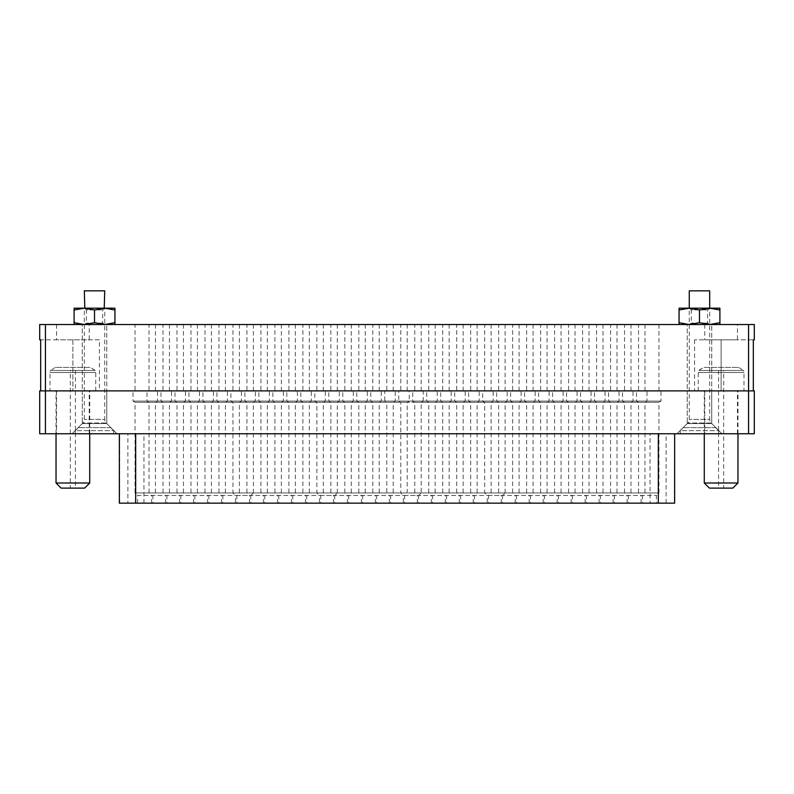 <?xml version="1.0" encoding="UTF-8"?>
<svg xmlns="http://www.w3.org/2000/svg" width="794" height="794" viewBox="0 0 794 794"><rect width="100%" height="100%" fill="white"/><g stroke="black" fill="none" stroke-linecap="round" stroke-linejoin="round"><path stroke-width="0.6" stroke-dasharray="3.97 2.98" d="M421.197 492.965L400.781 492.965L421.197 492.965L421.197 402.31L423.232 401.079L398.737 401.079L398.737 390.876L423.232 390.876L398.737 390.876M418.646 503.168L403.332 503.168L418.646 503.168L418.646 495.506L403.332 495.506L400.781 492.965L400.781 402.31L421.197 402.31L400.781 402.31L398.737 401.079L423.232 401.079L423.232 390.876M404.652 503.168L389.348 503.168L404.652 503.168L404.652 495.506L407.203 492.965L407.213 402.31L409.247 401.079L384.753 401.079L384.753 390.876L409.247 390.876L384.753 390.876M389.348 503.168L389.348 495.506L404.652 495.506L389.348 495.506L386.797 492.965L407.203 492.965L386.787 492.965L386.787 402.31L407.213 402.31L386.787 402.31L384.753 401.079L409.247 401.079L409.247 390.876M421.187 492.965L400.781 492.965L421.187 492.965L418.646 495.506L403.332 495.506L403.332 503.168M119.348 503.168L674.652 503.168M119.596 503.168L119.596 433.752L674.652 433.752L674.404 503.168M89.216 390.876L56.543 390.876L89.216 390.876L89.216 433.752L56.543 433.752L89.216 433.752M56.543 390.876L56.543 433.752M737.457 390.876L704.784 390.876L737.457 390.876L737.457 433.752L704.784 433.752L737.457 433.752M704.784 390.876L704.784 433.752M711.732 423.539L721.935 433.752L677.024 433.752L721.935 433.752L677.024 433.752L721.935 433.752L711.732 423.539L687.227 423.539L677.024 433.752L687.227 423.539L711.732 423.539L687.227 423.539L711.732 423.539L711.732 390.876L711.732 423.539M687.227 390.876L687.227 423.539L687.227 390.876L711.732 390.876L687.227 390.876L711.732 390.876L687.227 390.876L711.732 390.876L687.227 390.876L711.732 390.876L687.227 390.876L687.227 324.518L711.732 324.518L711.732 390.876L711.732 324.518L687.227 324.518L687.227 390.876M106.773 423.539L116.976 433.752L72.065 433.752L116.976 433.752L72.065 433.752L116.976 433.752L106.773 423.539L82.268 423.539L72.065 433.752L82.268 423.539L106.773 423.539L82.268 423.539L106.773 423.539L106.773 390.876L106.773 423.539M82.268 390.876L82.268 423.539L82.268 390.876L106.773 390.876L82.268 390.876L106.773 390.876L82.268 390.876L106.773 390.876L82.268 390.876L106.773 390.876L82.268 390.876L82.268 324.518L106.773 324.518L106.773 390.876L106.773 324.518L82.268 324.518L82.268 390.876M39.7 390.876L754.3 390.876M39.7 324.518L748.553 324.518L748.553 433.752L754.3 433.752M376.684 503.168L361.369 503.168L376.684 503.168L376.684 495.506L379.234 492.965L358.819 492.965L358.819 402.31L356.774 401.079L356.774 390.876L381.279 390.876L356.774 390.876M361.369 503.168L361.369 495.506L376.684 495.506L361.369 495.506L358.828 492.965L379.234 492.965L379.234 402.31L358.819 402.31L379.234 402.31L381.279 401.079L381.279 390.876M379.234 492.965L358.828 492.965L379.234 492.965M381.279 401.079L356.774 401.079L381.279 401.079M348.715 503.168L333.401 503.168L348.715 503.168L348.715 495.506L351.256 492.965L330.85 492.965L330.85 402.31L328.805 401.079L328.805 390.876L353.31 390.876L328.805 390.876M333.401 503.168L333.401 495.506L348.715 495.506L333.401 495.506L330.85 492.965L351.256 492.965L351.266 402.31L330.85 402.31L351.266 402.31L353.31 401.079L353.31 390.876M353.31 401.079L328.805 401.079L353.31 401.079M320.746 503.168L305.432 503.168L320.746 503.168L320.746 495.506L323.287 492.965L302.881 492.965L302.881 402.31L300.837 401.079L300.837 390.876L325.332 390.876L300.837 390.876M305.432 503.168L305.432 495.506L320.746 495.506L305.432 495.506L302.881 492.965L323.287 492.965L323.297 402.31L302.881 402.31L323.297 402.31L325.332 401.079L325.332 390.876M325.332 401.079L300.837 401.079L325.332 401.079M292.768 503.168L277.453 503.168L292.768 503.168L292.768 495.506L295.318 492.965L274.903 492.965L274.903 402.31L272.868 401.079L272.868 390.876L297.363 390.876L272.868 390.876M277.453 503.168L277.453 495.506L292.768 495.506L277.453 495.506L274.913 492.965L295.318 492.965L295.318 402.31L274.903 402.31L295.318 402.31L297.363 401.079L297.363 390.876M295.318 492.965L274.913 492.965L295.318 492.965M297.363 401.079L272.868 401.079L297.363 401.079M264.799 503.168L249.485 503.168L264.799 503.168L264.799 495.506L267.35 492.965L246.934 492.965L246.934 402.31L244.889 401.079L244.889 390.876L269.394 390.876L244.889 390.876M249.485 503.168L249.485 495.506L264.799 495.506L249.485 495.506L246.944 492.965L267.35 492.965L267.35 402.31L246.934 402.31L267.35 402.31L269.394 401.079L269.394 390.876M267.35 492.965L246.944 492.965L267.35 492.965M269.394 401.079L244.889 401.079L269.394 401.079M236.83 503.168L221.516 503.168L236.83 503.168L236.83 495.506L239.371 492.965L218.965 492.965L218.965 402.31L216.921 401.079L216.921 390.876L241.426 390.876L216.921 390.876M221.516 503.168L221.516 495.506L236.83 495.506L221.516 495.506L218.965 492.965L239.371 492.965L239.381 402.31L218.965 402.31L239.381 402.31L241.426 401.079L241.426 390.876M241.426 401.079L216.921 401.079L241.426 401.079M208.852 503.168L193.547 503.168L208.852 503.168L208.852 495.506L211.403 492.965L190.987 492.965L190.987 402.31L188.952 401.079L188.952 390.876L213.447 390.876L188.952 390.876M193.547 503.168L193.547 495.506L208.852 495.506L193.547 495.506L190.997 492.965L211.403 492.965L211.412 402.31L190.987 402.31L211.412 402.31L213.447 401.079L213.447 390.876M213.447 401.079L188.952 401.079L213.447 401.079M180.883 503.168L165.569 503.168L180.883 503.168L180.883 495.506L183.434 492.965L163.018 492.965L163.018 402.31L160.974 401.079L160.974 390.876L185.478 390.876L160.974 390.876M165.569 503.168L165.569 495.506L180.883 495.506L165.569 495.506L163.028 492.965L183.434 492.965L183.434 402.31L163.018 402.31L183.434 402.31L185.478 401.079L185.478 390.876M183.434 492.965L163.028 492.965L183.434 492.965M185.478 401.079L160.974 401.079L185.478 401.079M152.914 503.168L137.6 503.168L152.914 503.168L152.914 495.506L155.455 492.965L135.049 492.965L135.049 402.31L133.005 401.079L133.005 390.876L157.51 390.876L133.005 390.876M137.6 503.168L137.6 495.506L152.914 495.506L137.6 495.506L135.049 492.965L155.455 492.965L155.465 402.31L135.049 402.31L155.465 402.31L157.51 401.079L157.51 390.876M157.51 401.079L133.005 401.079L157.51 401.079M432.631 503.168L417.316 503.168L432.631 503.168L432.631 495.506L435.172 492.965L414.766 492.965L414.766 402.31L412.721 401.079L412.721 390.876L437.226 390.876L412.721 390.876M417.316 503.168L417.316 495.506L432.631 495.506L417.316 495.506L414.766 492.965L435.172 492.965L435.181 402.31L414.766 402.31L435.181 402.31L437.226 401.079L437.226 390.876M437.226 401.079L412.721 401.079L437.226 401.079M460.599 503.168L445.285 503.168L460.599 503.168L460.599 495.506L463.15 492.965L442.734 492.965L442.734 402.31L440.69 401.079L440.69 390.876L465.195 390.876L440.69 390.876M445.285 503.168L445.285 495.506L460.599 495.506L445.285 495.506L442.744 492.965L463.15 492.965L463.15 402.31L442.734 402.31L463.15 402.31L465.195 401.079L465.195 390.876M463.15 492.965L442.744 492.965L463.15 492.965M465.195 401.079L440.69 401.079L465.195 401.079M488.568 503.168L473.254 503.168L488.568 503.168L488.568 495.506L491.119 492.965L470.703 492.965L470.703 402.31L468.668 401.079L468.668 390.876L493.163 390.876L468.668 390.876M473.254 503.168L473.254 495.506L488.568 495.506L473.254 495.506L470.713 492.965L491.119 492.965L491.119 402.31L470.703 402.31L491.119 402.31L493.163 401.079L493.163 390.876M491.119 492.965L470.713 492.965L491.119 492.965M493.163 401.079L468.668 401.079L493.163 401.079M516.547 503.168L501.232 503.168L516.547 503.168L516.547 495.506L519.087 492.965L498.682 492.965L498.682 402.31L496.637 401.079L496.637 390.876L521.132 390.876L496.637 390.876M501.232 503.168L501.232 495.506L516.547 495.506L501.232 495.506L498.682 492.965L519.087 492.965L519.097 402.31L498.682 402.31L519.097 402.31L521.132 401.079L521.132 390.876M521.132 401.079L496.637 401.079L521.132 401.079M544.515 503.168L529.201 503.168L544.515 503.168L544.515 495.506L547.056 492.965L526.65 492.965L526.65 402.31L524.606 401.079L524.606 390.876L549.111 390.876L524.606 390.876M529.201 503.168L529.201 495.506L544.515 495.506L529.201 495.506L526.65 492.965L547.056 492.965L547.066 402.31L526.65 402.31L547.066 402.31L549.111 401.079L549.111 390.876M549.111 401.079L524.606 401.079L549.111 401.079M572.484 503.168L557.17 503.168L572.484 503.168L572.484 495.506L575.035 492.965L554.619 492.965L554.619 402.31L552.574 401.079L552.574 390.876L577.079 390.876L552.574 390.876M557.17 503.168L557.17 495.506L572.484 495.506L557.17 495.506L554.629 492.965L575.035 492.965L575.035 402.31L554.619 402.31L575.035 402.31L577.079 401.079L577.079 390.876M575.035 492.965L554.629 492.965L575.035 492.965M577.079 401.079L552.574 401.079L577.079 401.079M600.453 503.168L585.148 503.168L600.453 503.168L600.453 495.506L603.003 492.965L582.588 492.965L582.588 402.31L580.553 401.079L580.553 390.876L605.048 390.876L580.553 390.876M585.148 503.168L585.148 495.506L600.453 495.506L585.148 495.506L582.598 492.965L603.003 492.965L603.013 402.31L582.588 402.31L603.013 402.31L605.048 401.079L605.048 390.876M605.048 401.079L580.553 401.079L605.048 401.079M628.431 503.168L613.117 503.168L628.431 503.168L628.431 495.506L630.972 492.965L610.566 492.965L610.566 402.31L608.522 401.079L608.522 390.876L633.026 390.876L608.522 390.876M613.117 503.168L613.117 495.506L628.431 495.506L613.117 495.506L610.566 492.965L630.972 492.965L630.982 402.31L610.566 402.31L630.982 402.31L633.026 401.079L633.026 390.876M633.026 401.079L608.522 401.079L633.026 401.079M656.4 503.168L641.086 503.168L656.4 503.168L656.4 495.506L658.951 492.965L638.535 492.965L638.535 402.31L636.49 401.079L636.49 390.876L660.995 390.876L636.49 390.876M641.086 503.168L641.086 495.506L656.4 495.506L641.086 495.506L638.545 492.965L658.951 492.965L658.951 402.31L638.535 402.31L658.951 402.31L660.995 401.079L660.995 390.876M658.951 492.965L638.545 492.965L658.951 492.965M660.995 401.079L636.49 401.079L660.995 401.079M390.668 503.168L375.354 503.168L390.668 503.168L390.668 495.506L393.219 492.965L372.803 492.965L372.803 402.31L370.768 401.079L370.768 390.876L395.263 390.876L370.768 390.876M375.354 503.168L375.354 495.506L390.668 495.506L375.354 495.506L372.813 492.965L393.219 492.965L393.219 402.31L372.803 402.31L393.219 402.31L395.263 401.079L395.263 390.876M395.263 401.079L370.768 401.079L395.263 401.079M362.699 503.168L347.385 503.168L362.699 503.168L362.699 495.506L365.25 492.965L344.834 492.965L344.834 402.31L342.79 401.079L342.79 390.876L367.294 390.876L342.79 390.876M347.385 503.168L347.385 495.506L362.699 495.506L347.385 495.506L344.844 492.965L365.25 492.965L365.25 402.31L344.834 402.31L365.25 402.31L367.294 401.079L367.294 390.876M365.25 492.965L344.844 492.965L365.25 492.965M367.294 401.079L342.79 401.079L367.294 401.079M334.731 503.168L319.416 503.168L334.731 503.168L334.731 495.506L319.416 495.506L316.866 492.965L337.281 492.965L316.866 492.965L316.866 402.31L314.821 401.079L314.821 390.876L339.326 390.876L314.821 390.876M337.281 492.965L337.281 402.31L316.866 402.31L337.281 402.31L339.326 401.079L339.326 390.876M337.271 492.965L316.866 492.965L337.271 492.965L334.731 495.506L319.416 495.506L319.416 503.168M339.326 401.079L314.821 401.079L339.326 401.079M306.752 503.168L291.448 503.168L306.752 503.168L306.752 495.506L309.303 492.965L288.887 492.965L288.887 402.31L286.852 401.079L286.852 390.876L311.347 390.876L286.852 390.876M291.448 503.168L291.448 495.506L306.752 495.506L291.448 495.506L288.897 492.965L309.303 492.965L309.313 402.31L288.887 402.31L309.313 402.31L311.347 401.079L311.347 390.876M311.347 401.079L286.852 401.079L311.347 401.079M278.783 503.168L263.469 503.168L278.783 503.168L278.783 495.506L281.334 492.965L260.918 492.965L260.918 402.31L258.874 401.079L258.874 390.876L283.379 390.876L258.874 390.876M263.469 503.168L263.469 495.506L278.783 495.506L263.469 495.506L260.928 492.965L281.334 492.965L281.334 402.31L260.918 402.31L281.334 402.31L283.379 401.079L283.379 390.876M281.334 492.965L260.928 492.965L281.334 492.965M283.379 401.079L258.874 401.079L283.379 401.079M250.815 503.168L235.5 503.168L250.815 503.168L250.815 495.506L235.5 495.506L232.95 492.965L253.365 492.965L232.95 492.965L232.95 402.31L230.905 401.079L230.905 390.876L255.41 390.876L230.905 390.876M253.365 492.965L253.365 402.31L232.95 402.31L253.365 402.31L255.41 401.079L255.41 390.876M253.355 492.965L232.95 492.965L253.355 492.965L250.815 495.506L235.5 495.506L235.5 503.168M255.41 401.079L230.905 401.079L255.41 401.079M222.846 503.168L207.532 503.168L222.846 503.168L222.846 495.506L225.387 492.965L204.981 492.965L204.981 402.31L202.936 401.079L202.936 390.876L227.431 390.876L202.936 390.876M207.532 503.168L207.532 495.506L222.846 495.506L207.532 495.506L204.981 492.965L225.387 492.965L225.397 402.31L204.981 402.31L225.397 402.31L227.431 401.079L227.431 390.876M227.431 401.079L202.936 401.079L227.431 401.079M194.867 503.168L179.553 503.168L194.867 503.168L194.867 495.506L197.418 492.965L177.002 492.965L177.002 402.31L174.968 401.079L174.968 390.876L199.463 390.876L174.968 390.876M179.553 503.168L179.553 495.506L194.867 495.506L179.553 495.506L177.012 492.965L197.418 492.965L197.418 402.31L177.002 402.31L197.418 402.31L199.463 401.079L199.463 390.876M197.418 492.965L177.012 492.965L197.418 492.965M199.463 401.079L174.968 401.079L199.463 401.079M166.899 503.168L151.585 503.168L166.899 503.168L166.899 495.506L169.45 492.965L149.034 492.965L149.034 402.31L146.989 401.079L146.989 390.876L171.494 390.876L146.989 390.876M151.585 503.168L151.585 495.506L166.899 495.506L151.585 495.506L149.044 492.965L169.45 492.965L169.45 402.31L149.034 402.31L169.45 402.31L171.494 401.079L171.494 390.876M169.45 492.965L149.044 492.965L169.45 492.965M171.494 401.079L146.989 401.079L171.494 401.079M446.615 503.168L431.301 503.168L446.615 503.168L446.615 495.506L449.156 492.965L428.75 492.965L428.75 402.31L426.706 401.079L426.706 390.876L451.21 390.876L426.706 390.876M431.301 503.168L431.301 495.506L446.615 495.506L431.301 495.506L428.75 492.965L449.156 492.965L449.166 402.31L428.75 402.31L449.166 402.31L451.21 401.079L451.21 390.876M451.21 401.079L426.706 401.079L451.21 401.079M474.584 503.168L459.269 503.168L474.584 503.168L474.584 495.506L477.134 492.965L456.719 492.965L456.719 402.31L454.674 401.079L454.674 390.876L479.179 390.876L454.674 390.876M459.269 503.168L459.269 495.506L474.584 495.506L459.269 495.506L456.729 492.965L477.134 492.965L477.134 402.31L456.719 402.31L477.134 402.31L479.179 401.079L479.179 390.876M479.179 401.079L454.674 401.079L479.179 401.079M502.552 503.168L487.248 503.168L502.552 503.168L502.552 495.506L487.248 495.506L484.697 492.965L505.113 492.965L484.687 492.965L484.687 402.31L482.653 401.079L482.653 390.876L507.148 390.876L482.653 390.876M505.113 492.965L505.113 402.31L484.687 402.31L505.113 402.31L507.148 401.079L507.148 390.876M505.103 492.965L484.697 492.965L505.103 492.965L502.552 495.506L487.248 495.506L487.248 503.168M507.148 401.079L482.653 401.079L507.148 401.079M530.531 503.168L515.217 503.168L530.531 503.168L530.531 495.506L533.072 492.965L512.666 492.965L512.666 402.31L510.621 401.079L510.621 390.876L535.126 390.876L510.621 390.876M515.217 503.168L515.217 495.506L530.531 495.506L515.217 495.506L512.666 492.965L533.072 492.965L533.082 402.31L512.666 402.31L533.082 402.31L535.126 401.079L535.126 390.876M535.126 401.079L510.621 401.079L535.126 401.079M558.5 503.168L543.185 503.168L558.5 503.168L558.5 495.506L561.05 492.965L540.635 492.965L540.635 402.31L538.59 401.079L538.59 390.876L563.095 390.876L538.59 390.876M543.185 503.168L543.185 495.506L558.5 495.506L543.185 495.506L540.645 492.965L561.05 492.965L561.05 402.31L540.635 402.31L561.05 402.31L563.095 401.079L563.095 390.876M563.095 401.079L538.59 401.079L563.095 401.079M586.468 503.168L571.154 503.168L586.468 503.168L586.468 495.506L589.019 492.965L568.603 492.965L568.603 402.31L566.569 401.079L566.569 390.876L591.064 390.876L566.569 390.876M571.154 503.168L571.154 495.506L586.468 495.506L571.154 495.506L568.613 492.965L589.019 492.965L589.019 402.31L568.603 402.31L589.019 402.31L591.064 401.079L591.064 390.876M589.019 492.965L568.613 492.965L589.019 492.965M591.064 401.079L566.569 401.079L591.064 401.079M614.447 503.168L599.133 503.168L614.447 503.168L614.447 495.506L616.988 492.965L596.582 492.965L596.582 402.31L594.537 401.079L594.537 390.876L619.032 390.876L594.537 390.876M599.133 503.168L599.133 495.506L614.447 495.506L599.133 495.506L596.582 492.965L616.988 492.965L616.998 402.31L596.582 402.31L616.998 402.31L619.032 401.079L619.032 390.876M619.032 401.079L594.537 401.079L619.032 401.079M642.415 503.168L627.101 503.168L642.415 503.168L642.415 495.506L644.956 492.965L624.55 492.965L624.55 402.31L622.506 401.079L622.506 390.876L647.011 390.876L622.506 390.876M627.101 503.168L627.101 495.506L642.415 495.506L627.101 495.506L624.55 492.965L644.956 492.965L644.966 402.31L624.55 402.31L644.966 402.31L647.011 401.079L647.011 390.876M647.011 401.079L622.506 401.079L647.011 401.079M666.126 503.168L666.126 433.752L674.404 433.752M666.126 433.752L650.038 433.752L650.038 503.168M143.962 503.168L143.962 433.752L650.038 433.752M143.962 433.752L127.874 433.752L127.874 503.168M119.596 433.752L127.874 433.752M39.7 433.752L748.553 433.752M99.419 339.832L72.879 339.832L99.419 339.832L99.419 390.876L40.683 390.876L45.447 390.876L45.447 433.752M624.55 390.876L644.966 390.876L624.55 390.876L624.55 324.518L644.966 324.518L624.55 324.518M644.966 390.876L644.966 324.518M596.582 390.876L616.998 390.876L596.582 390.876L596.582 324.518L616.998 324.518L596.582 324.518M616.998 390.876L616.998 324.518M568.603 390.876L589.019 390.876L568.603 390.876L568.603 324.518L589.019 324.518L568.603 324.518M589.019 390.876L589.019 324.518M540.635 390.876L561.05 390.876L540.635 390.876L540.635 324.518L561.05 324.518L540.635 324.518M561.05 390.876L561.05 324.518M512.666 390.876L533.082 390.876L512.666 390.876L512.666 324.518L533.082 324.518L512.666 324.518M533.082 390.876L533.082 324.518M484.687 390.876L505.113 390.876L484.687 390.876L484.687 324.518L505.113 324.518L484.687 324.518M505.113 390.876L505.113 324.518M456.719 390.876L477.134 390.876L456.719 390.876L456.719 324.518L477.134 324.518L456.719 324.518M477.134 390.876L477.134 324.518M428.75 390.876L449.166 390.876L428.75 390.876L428.75 324.518L449.166 324.518L428.75 324.518M449.166 390.876L449.166 324.518M149.034 390.876L169.45 390.876L149.034 390.876L149.034 324.518L169.45 324.518L149.034 324.518M169.45 390.876L169.45 324.518M177.002 390.876L197.418 390.876L177.002 390.876L177.002 324.518L197.418 324.518L177.002 324.518M197.418 390.876L197.418 324.518M204.981 390.876L225.397 390.876L204.981 390.876L204.981 324.518L225.397 324.518L204.981 324.518M225.397 390.876L225.397 324.518M232.95 390.876L253.365 390.876L232.95 390.876L232.95 324.518L253.365 324.518L232.95 324.518M253.365 390.876L253.365 324.518M260.918 390.876L281.334 390.876L260.918 390.876L260.918 324.518L281.334 324.518L260.918 324.518M281.334 390.876L281.334 324.518M288.887 390.876L309.313 390.876L288.887 390.876L288.887 324.518L309.313 324.518L288.887 324.518M309.313 390.876L309.313 324.518M316.866 390.876L337.281 390.876L316.866 390.876L316.866 324.518L337.281 324.518L316.866 324.518M337.281 390.876L337.281 324.518M344.834 390.876L365.25 390.876L344.834 390.876L344.834 324.518L365.25 324.518L344.834 324.518M365.25 390.876L365.25 324.518M372.803 390.876L393.219 390.876L372.803 390.876L372.803 324.518L393.219 324.518L372.803 324.518M393.219 390.876L393.219 324.518M638.535 390.876L658.951 390.876L638.535 390.876L638.535 324.518L658.951 324.518L638.535 324.518M658.951 390.876L658.951 324.518M610.566 390.876L630.982 390.876L610.566 390.876L610.566 324.518L630.982 324.518L610.566 324.518M630.982 390.876L630.982 324.518M582.588 390.876L603.013 390.876L582.588 390.876L582.588 324.518L603.013 324.518L582.588 324.518M603.013 390.876L603.013 324.518M554.619 390.876L575.035 390.876L554.619 390.876L554.619 324.518L575.035 324.518L554.619 324.518M575.035 390.876L575.035 324.518M526.65 390.876L547.066 390.876L526.65 390.876L526.65 324.518L547.066 324.518L526.65 324.518M547.066 390.876L547.066 324.518M498.682 390.876L519.097 390.876L498.682 390.876L498.682 324.518L519.097 324.518L498.682 324.518M519.097 390.876L519.097 324.518M470.703 390.876L491.119 390.876L470.703 390.876L470.703 324.518L491.119 324.518L470.703 324.518M491.119 390.876L491.119 324.518M442.734 390.876L463.15 390.876L442.734 390.876L442.734 324.518L463.15 324.518L442.734 324.518M463.15 390.876L463.15 324.518M414.766 390.876L435.181 390.876L414.766 390.876L414.766 324.518L435.181 324.518L414.766 324.518M435.181 390.876L435.181 324.518M135.049 390.876L155.465 390.876L135.049 390.876L135.049 324.518L155.465 324.518L135.049 324.518M155.465 390.876L155.465 324.518M163.018 390.876L183.434 390.876L163.018 390.876L163.018 324.518L183.434 324.518L163.018 324.518M183.434 390.876L183.434 324.518M190.987 390.876L211.412 390.876L190.987 390.876L190.987 324.518L211.412 324.518L190.987 324.518M211.412 390.876L211.412 324.518M218.965 390.876L239.381 390.876L218.965 390.876L218.965 324.518L239.381 324.518L218.965 324.518M239.381 390.876L239.381 324.518M246.934 390.876L267.35 390.876L246.934 390.876L246.934 324.518L267.35 324.518L246.934 324.518M267.35 390.876L267.35 324.518M274.903 390.876L295.318 390.876L274.903 390.876L274.903 324.518L295.318 324.518L274.903 324.518M295.318 390.876L295.318 324.518M302.881 390.876L323.297 390.876L302.881 390.876L302.881 324.518L323.297 324.518L302.881 324.518M323.297 390.876L323.297 324.518M330.85 390.876L351.266 390.876L330.85 390.876L330.85 324.518L351.266 324.518L330.85 324.518M351.266 390.876L351.266 324.518M358.819 390.876L379.234 390.876L358.819 390.876L358.819 324.518L379.234 324.518L358.819 324.518M379.234 390.876L379.234 324.518M400.781 390.876L421.197 390.876L400.781 390.876L400.781 324.518L421.197 324.518L400.781 324.518M421.197 390.876L421.197 324.518M386.787 390.876L407.213 390.876L386.787 390.876L386.787 324.518L407.213 324.518L386.787 324.518M407.213 390.876L407.213 324.518M687.227 324.518L711.732 324.518L687.227 324.518M82.268 324.518L106.773 324.518L82.268 324.518M748.553 324.518L754.3 324.518M45.447 324.518L45.447 390.876L753.317 390.876L753.317 339.832L694.581 339.832L753.317 339.832M89.216 324.518L56.543 324.518L89.216 324.518L89.216 339.832L56.543 339.832L89.216 339.832M56.543 324.518L56.543 339.832M737.457 324.518L704.784 324.518L737.457 324.518L737.457 339.832L704.784 339.832L737.457 339.832M704.784 324.518L704.784 339.832M753.317 390.876L721.121 390.876L753.317 390.876M39.7 339.832L72.879 339.832L40.683 339.832L40.683 390.876L99.419 390.876M721.121 390.876L694.581 390.876L721.121 390.876L721.121 339.832L721.121 390.876M723.671 370.461L718.57 370.461L723.671 370.461L723.671 488.112L718.57 488.112L723.671 488.112M718.57 370.461L718.57 488.112M737.963 433.752L737.963 390.876L704.278 390.876L737.963 390.876M704.278 433.752L704.278 390.876M743.988 390.876L698.254 390.876L743.988 390.876L743.988 372.495A5.101 5.101 0 0 0 743.561 370.461L743.561 370.461M738.619 367.394L743.353 370.461L738.619 367.394L703.623 367.394L738.619 367.394M698.889 370.461L703.623 367.394L698.68 370.461L743.353 370.461L698.889 370.461M698.254 390.876L698.254 372.495A5.101 5.101 0 0 1 698.68 370.461M737.963 483.01L704.278 483.01M709.379 488.112L732.862 488.112M70.329 370.461L75.43 370.461L70.329 370.461L70.329 488.112L75.43 488.112L70.329 488.112M75.43 370.461L75.43 488.112M61.138 488.112L84.621 488.112M89.722 483.01L56.037 483.01M56.037 433.752L56.037 390.876L89.722 390.876L56.037 390.876M89.722 433.752L89.722 390.876M50.012 390.876L95.746 390.876L50.012 390.876L50.012 372.495A5.101 5.101 0 0 1 50.439 370.461L50.439 370.461M55.382 367.394L50.647 370.461L55.382 367.394L90.377 367.394L55.382 367.394M95.111 370.461L90.377 367.394L95.32 370.461L50.647 370.461L95.111 370.461M95.746 390.876L95.746 372.495A5.101 5.101 0 0 0 95.32 370.461M110.852 427.629L106.227 422.994L82.814 422.994L106.227 422.994A5.101 5.101 0 0 1 104.729 419.391L84.313 419.391L104.729 419.391L104.729 308.181L84.313 308.449L104.729 308.449L102.684 309.878L102.684 323.089L104.729 324.518L74.1 324.518L104.729 324.518L94.516 322.692L84.313 324.518L74.1 322.692L74.1 324.518M78.189 427.629L75.291 430.685L75.291 433.752L113.75 433.752L75.291 433.752L113.75 433.752L75.291 433.752L75.291 430.685L113.75 430.685L113.75 433.752L113.75 430.685L110.654 427.629L113.75 430.685L75.291 430.685L82.814 422.994A5.101 5.101 0 0 0 84.313 419.391L84.313 308.181L86.357 309.878L102.684 309.878L86.357 309.878L86.357 323.089L84.313 324.518M84.313 290.832L104.729 290.832M110.654 427.629L78.388 427.629L110.654 427.629M715.811 427.629L711.186 422.994L687.773 422.994L711.186 422.994A5.101 5.101 0 0 1 709.687 419.391L689.271 419.391L709.687 419.391L709.687 308.181L689.271 308.449L709.687 308.449L707.643 309.878L707.643 323.089L709.687 324.518L679.059 324.518L709.687 324.518L699.484 322.692L689.271 324.518L679.059 322.692L679.059 324.518M683.148 427.629L680.25 430.685L680.25 433.752L718.709 433.752L680.25 433.752L718.709 433.752L680.25 433.752L680.25 430.685L718.709 430.685L718.709 433.752L718.709 430.685L715.612 427.629L718.709 430.685L680.25 430.685L687.773 422.994A5.101 5.101 0 0 0 689.271 419.391L689.271 308.181L691.316 309.878L707.643 309.878L691.316 309.878L691.316 323.089L689.271 324.518M689.271 290.832L709.687 290.832M715.612 427.629L683.346 427.629L715.612 427.629M719.9 310.007L709.687 308.181L699.484 310.007L689.271 308.181L709.687 308.181L689.271 308.181L679.059 310.007L679.059 308.181L719.9 308.181L719.9 324.518L709.687 324.518L719.9 324.518M707.643 323.089L691.316 323.089L707.643 323.089M719.9 322.692L709.687 324.518M699.484 310.007L699.484 322.692M679.059 310.007L679.059 322.692M84.809 308.181L104.232 308.181L84.809 308.181M102.684 323.089L86.357 323.089L102.684 323.089M114.941 310.007L104.729 308.181L94.516 310.007L84.313 308.181L74.1 310.007L74.1 308.181L114.941 308.181L114.941 324.518L104.729 324.518L114.941 324.518M114.941 322.692L104.729 324.518M94.516 310.007L94.516 322.692M74.1 310.007L74.1 322.692M72.879 339.832L72.879 390.876L72.879 339.832M743.988 372.495L698.254 372.495L743.988 372.495M50.012 372.495L95.746 372.495L50.012 372.495M694.581 339.832L694.581 390.876"/><path stroke-width="1.19" d="M674.652 433.752L674.652 503.168L119.348 503.168L119.348 433.752M748.553 324.518L748.553 390.876L40.683 390.876L40.683 339.832L39.7 339.832L39.7 324.518L754.3 324.518L754.3 339.832L753.317 339.832L753.317 390.876L748.553 390.876L754.3 390.876L754.3 433.752L39.7 433.752L39.7 390.876L45.447 390.876L45.447 433.752M45.447 324.518L45.447 390.876L748.553 390.876L748.553 433.752M753.317 339.832L754.3 339.832M737.963 483.01L732.862 488.112L709.379 488.112L704.278 483.01L737.963 483.01L737.963 433.752M704.278 483.01L704.278 433.752M56.037 483.01L89.722 483.01L84.621 488.112L61.138 488.112L56.037 483.01L56.037 433.752M89.722 483.01L89.722 433.752M114.941 310.007L114.941 308.181L104.232 308.181L104.729 290.832L84.313 290.832L84.809 308.181L74.1 308.181L74.1 322.692L84.313 324.518L94.516 322.692L104.729 324.518L114.941 322.692L114.941 310.007L104.729 308.181L84.313 308.181L94.516 310.007L94.516 322.692M719.9 310.007L719.9 308.181L709.687 308.181L709.687 290.832L689.271 290.832L689.271 308.181L679.059 308.181L679.059 322.692L689.271 324.518L699.484 322.692L709.687 324.518L719.9 322.692L719.9 310.007L709.687 308.181L689.271 308.181L699.484 310.007L699.484 322.692M679.059 310.007L689.271 308.181M699.484 310.007L709.687 308.181M719.9 324.518L719.9 322.692M679.059 324.518L679.059 322.692M74.1 310.007L84.313 308.181M94.516 310.007L104.729 308.181M114.941 324.518L114.941 322.692M74.1 324.518L74.1 322.692M135.675 433.752L135.675 503.168M658.325 503.168L658.325 433.752"/></g></svg>
